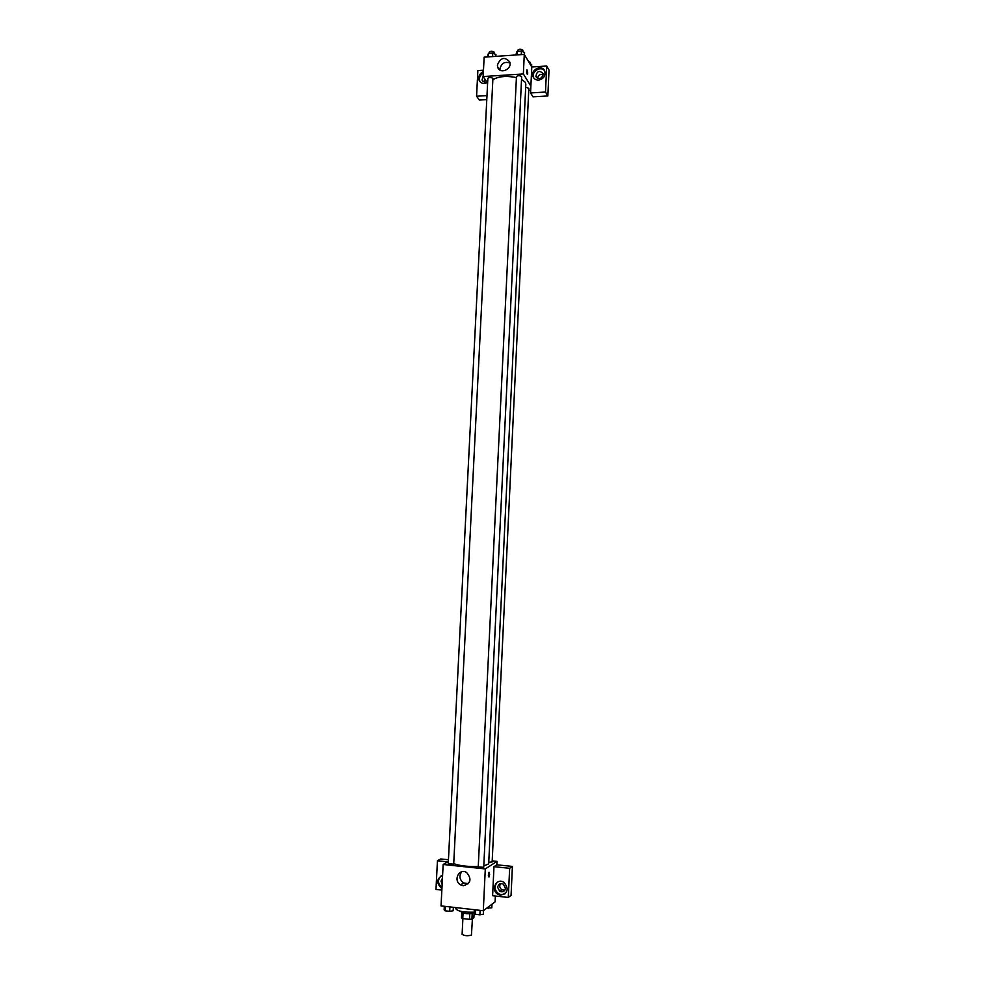 <?xml version="1.0" encoding="UTF-8"?>
<svg xmlns="http://www.w3.org/2000/svg" width="985" height="985" viewBox="0 0 985 985"><rect width="100%" height="100%" fill="white"/><g stroke="black" fill="none" stroke-linecap="round" stroke-linejoin="round"><path stroke-width="1.48" d="M462.888 918.574L462.113 934.322C464.427 935.849 467.543 936.107 471.446 935.097L472.418 918.771M469.759 913.821L469.488 919.337L462.778 918.562L461.473 917.934L461.743 912.566M474.105 913.181L473.896 917.663L471.926 919.14L469.488 919.337M472.184 913.649L471.926 919.14M483.512 910.571L483.339 914.215L479.892 914.819L475.299 914.289L474.167 913.169C468.318 914.24 463.997 913.821 461.177 911.901L461.189 911.445M463.048 913.083L462.778 918.562M455.944 907.604L455.87 908.859C457.877 911.359 463.997 912.455 474.216 912.159M495.369 896.018L495.098 901.866L483.303 910.731L441.046 905.904L443.151 864.485L448.36 861.518M441.933 888.458L441.489 888.248C436.183 883.077 436.552 878.755 442.597 875.308M441.846 890.095L435.973 889.443L437.438 860.767L447.793 861.838M441.181 875.788C437.402 879.827 437.66 883.754 441.982 887.559M442.142 884.358L441.021 881.156L442.45 878.238M437.438 860.767L440.689 858.957L448.446 859.77M463.196 885.724L460.598 884.862C452.731 880.615 459.219 867.526 466.681 872.575C471.987 879.236 470.818 883.619 463.196 885.724M492.217 860.878L497.006 861.383L485.297 868.918L483.303 910.731M485.297 868.918L443.151 864.485M461.669 871.762C458.887 875.985 459.515 879.703 463.553 882.954L468.528 883.607M489.656 874.237L488.979 877.032C488.154 876.416 488.178 874.84 489.04 872.291L489.656 874.237L489.04 872.291C488.166 874.84 488.154 876.416 488.979 877.032L489.656 874.237M493.977 866.665L492.611 895.71L508.297 897.446L509.651 868.302L493.977 866.665L496.846 864.805L497.006 861.383M500.503 895.193L497.93 894.331C490.148 890.132 496.563 877.303 503.938 882.314C509.171 888.852 508.026 893.149 500.503 895.193M497.413 882.141C493.928 886.278 494.335 890.157 498.644 893.801L501.217 894.663L505.133 893.752M497.622 887.313C498.373 884.001 500.281 882.954 503.372 884.161L505.453 888.174C504.739 891.45 502.842 892.521 499.777 891.363L497.622 887.313M504.8 890.243L501.894 889.812C499.703 888.138 499.223 886.094 500.442 883.68M509.651 868.302L512.397 866.418L496.846 864.805M508.297 897.446L511.067 895.328L512.397 866.418M497.154 893.801L499.013 894.011M478.353 866.911L483.733 867.317L521.656 76.793C519.994 75.389 518.258 75.303 516.46 76.559L516.546 76.842M488.757 862.269L492.155 861.949L528.846 88.305L525.682 87.209M448.372 863.759L453.703 864.165L492.919 78.357C490.875 77.224 489.188 77.224 487.858 78.369L448.237 863.907M453.728 863.648C459.429 865.79 467.604 866.751 478.267 866.517M483.795 866L488.683 863.857L525.83 84.144L525.313 82.334L521.533 79.342M492.968 79.637C498.619 76.325 506.438 75.623 516.411 77.569M530.693 90.251L528.748 90.374M530.878 86.151L530.558 92.947L545.505 92.036L546.7 66.02L531.789 67.005L530.878 86.151L523.355 73.949L483.155 76.547L487.624 82.986M484.952 79.145L483.906 81.89M543.215 74.638C540.149 73.863 538.266 75.094 537.564 78.308M486.787 99.608L479.363 100.051L476.568 96.222L477.873 70.575L483.475 70.206M545.505 92.036L547.845 95.964L549.027 70.12L546.7 66.02M547.845 95.964L532.996 96.85L530.558 92.947M486.725 81.693C484.546 82.506 482.982 81.94 482.034 80.019L483.192 75.845M483.339 72.989C480.077 74.971 478.882 77.667 479.744 81.09L480.077 81.817M487.378 82.629L484.472 83.54C481.85 83.577 480.04 82.432 479.055 80.105C478.168 76.276 479.621 73.469 483.401 71.659M543.215 74.7C541.258 79.157 538.832 79.723 535.914 76.387C536.948 71.019 539.337 70.07 543.067 73.53L543.215 74.7M544.656 70.945C541.085 65.539 531.272 71.216 533.538 77.359L533.796 78.024M538.598 80.117C535.778 80.142 533.882 78.886 532.934 76.35C530.349 69.11 542.944 64.062 544.877 71.573C545.456 76.214 543.363 79.071 538.598 80.117M486.984 95.594L476.568 96.222M531.789 67.005L524.291 54.397L484.14 57.167L483.155 76.547M497.413 64.998C500.651 57.462 504.763 56.465 509.725 62.006C512.409 69.258 499.887 74.663 497.708 67.202L497.413 64.998M524.291 54.397L523.355 73.949M509.959 63.04C504.763 61.279 501.427 63.225 499.937 68.876L499.998 70.083M527.751 73.001L527.455 74.392C526.643 73.653 526.47 72.139 526.95 69.824L527.751 73.001L526.95 69.824C526.47 72.139 526.643 73.653 527.455 74.392L527.751 73.013M524.463 54.692L524.562 52.537L521.422 51.085L517.063 51.38L515.771 54.988M521.422 51.085L521.262 54.606M517.063 51.38L516.891 54.901M517.679 51.343L517.741 50.223C519.107 48.979 520.806 48.967 522.85 50.161L522.863 51.749M495.837 56.354L495.935 54.532L492.746 53.079L488.425 53.387L487.23 56.945M492.746 53.079L492.562 56.588M488.425 53.387L488.252 56.884M489.114 53.338L489.176 52.193C490.505 50.986 492.192 50.986 494.236 52.168L494.261 53.769M531.58 66.672L531.678 64.554L529.819 63.705M528.489 61.464L529.992 62.227L530.004 63.791M474.327 909.709L474.167 913.169M480.114 910.362L479.892 914.819M475.509 909.832L475.299 914.289M453.359 907.308L453.186 910.756L449.689 911.347L445.146 910.817L444.124 909.709L444.309 906.274M449.911 906.914L449.689 911.347M445.368 906.397L445.146 910.817M491.971 904.218L491.81 907.776L486.725 908.158M488.535 906.791L488.462 908.355M460.598 884.862L463.553 882.954M497.93 894.331L498.644 893.801M501.894 889.812L499.777 891.363M478.242 867.046L516.46 76.559M482.97 81.361L482.034 80.019M479.055 80.105L479.744 81.09M536.69 77.692L535.914 76.387M532.934 76.35L533.538 77.359M497.708 67.202L499.21 69.492"/></g></svg>
